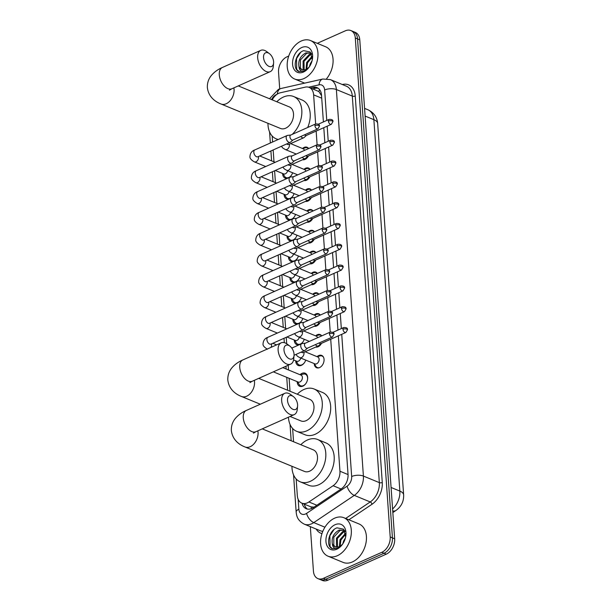 <?xml version="1.0" encoding="UTF-8"?>
<svg xmlns="http://www.w3.org/2000/svg" width="611" height="611" viewBox="0 0 611 611"><rect width="100%" height="100%" fill="white"/><g stroke="black" fill="none" stroke-linecap="round" stroke-linejoin="round"><path stroke-width="0.92" d="M317.063 356.671A6.66 4.575 112.4 0 1 318.721 355.556A6.66 4.575 112.4 0 1 321.669 355.411A6.66 4.575 112.4 0 1 323.945 361.338A6.66 4.575 112.4 0 1 319.561 367.585A6.66 4.575 112.4 0 1 316.605 367.73A6.66 4.575 112.4 0 1 314.214 363.598M315.612 335.851A6.66 4.575 112.4 0 1 317.262 334.744A6.66 4.575 112.4 0 1 320.217 334.599A6.66 4.575 112.4 0 1 321.745 335.874M321.516 343.336A6.66 4.575 112.4 0 1 318.102 346.765A6.66 4.575 112.4 0 1 315.688 347.079M314.153 315.039A6.66 4.575 112.4 0 1 315.803 313.932A6.66 4.575 112.4 0 1 318.759 313.787A6.66 4.575 112.4 0 1 320.286 315.062M320.065 322.524A6.66 4.575 112.4 0 1 316.651 325.953A6.66 4.575 112.4 0 1 314.23 326.266M312.695 294.219A6.66 4.575 112.4 0 1 314.352 293.112A6.66 4.575 112.4 0 1 317.308 292.967A6.66 4.575 112.4 0 1 318.827 294.242M318.606 301.712A6.66 4.575 112.4 0 1 315.192 305.133A6.66 4.575 112.4 0 1 312.771 305.447M311.243 273.407A6.66 4.575 112.4 0 1 312.893 272.3A6.66 4.575 112.4 0 1 315.849 272.155A6.66 4.575 112.4 0 1 317.376 273.43M317.147 280.892A6.66 4.575 112.4 0 1 313.733 284.321A6.66 4.575 112.4 0 1 311.32 284.634M309.785 252.595A6.66 4.575 112.4 0 1 311.442 251.48A6.66 4.575 112.4 0 1 314.39 251.335A6.66 4.575 112.4 0 1 315.918 252.61M315.696 260.08A6.66 4.575 112.4 0 1 312.282 263.509A6.66 4.575 112.4 0 1 309.861 263.815M308.334 231.775A6.66 4.575 112.4 0 1 309.983 230.668A6.66 4.575 112.4 0 1 312.939 230.523A6.66 4.575 112.4 0 1 314.466 231.798M314.237 239.26A6.66 4.575 112.4 0 1 310.823 242.689A6.66 4.575 112.4 0 1 308.41 243.002M306.875 210.963A6.66 4.575 112.4 0 1 308.532 209.856A6.66 4.575 112.4 0 1 311.48 209.71A6.66 4.575 112.4 0 1 313.008 210.986M312.786 218.448A6.66 4.575 112.4 0 1 309.372 221.877A6.66 4.575 112.4 0 1 306.951 222.19M305.424 190.143A6.66 4.575 112.4 0 1 307.073 189.036A6.66 4.575 112.4 0 1 310.029 188.891A6.66 4.575 112.4 0 1 311.549 190.166M311.327 197.636A6.66 4.575 112.4 0 1 307.913 201.057A6.66 4.575 112.4 0 1 305.492 201.37M303.965 169.331A6.66 4.575 112.4 0 1 305.615 168.224A6.66 4.575 112.4 0 1 308.57 168.078A6.66 4.575 112.4 0 1 310.098 169.354M309.869 176.816A6.66 4.575 112.4 0 1 306.455 180.245A6.66 4.575 112.4 0 1 304.041 180.558M302.506 148.519A6.66 4.575 112.4 0 1 304.163 147.404A6.66 4.575 112.4 0 1 307.112 147.259A6.66 4.575 112.4 0 1 308.639 148.534M308.418 156.004A6.66 4.575 112.4 0 1 305.004 159.433A6.66 4.575 112.4 0 1 302.582 159.738M300.032 374.719A7.08 4.865 112.4 0 1 301.979 373.359A7.08 4.865 112.4 0 1 305.118 373.206A7.08 4.865 112.4 0 1 307.539 379.5A7.08 4.865 112.4 0 1 302.873 386.144A7.08 4.865 112.4 0 1 299.734 386.305A7.08 4.865 112.4 0 1 297.183 381.646M305.721 360.1A7.08 4.865 112.4 0 1 301.414 365.332A7.08 4.865 112.4 0 1 298.275 365.485A7.08 4.865 112.4 0 1 295.724 360.834M304.27 339.288A7.08 4.865 112.4 0 1 300.727 344.1M302.812 318.468A7.08 4.865 112.4 0 1 299.275 323.288M301.36 297.656A7.08 4.865 112.4 0 1 297.817 302.476M299.902 276.844A7.08 4.865 112.4 0 1 296.366 281.656M298.451 256.024A7.08 4.865 112.4 0 1 294.907 260.844M296.992 235.212A7.08 4.865 112.4 0 1 293.456 240.024M295.533 214.392A7.08 4.865 112.4 0 1 291.997 219.212M294.082 193.58A7.08 4.865 112.4 0 1 290.538 198.399M292.623 172.768A7.08 4.865 112.4 0 1 289.087 177.58M290.935 135.016A2.704 1.596 66 0 0 290.653 135.092L315.643 123.949C318.507 123.85 319.774 124.606 319.446 126.233A2.704 1.153 -4 0 0 318.743 125.53A2.704 1.153 176 0 0 314.932 125.675A2.704 1.596 66 0 1 315.643 123.949L313.626 94.842A12.48 8.577 -67.6 0 0 309.166 87.404A12.48 8.577 -67.6 0 0 305.24 87.136L280.304 92.788A12.48 8.577 -67.6 0 0 278.692 93.33A12.48 8.577 -67.6 0 0 272.231 99.868M311.618 508.543A12.48 6.324 -123.9 0 1 310.961 506.855L301.796 503.128A12.48 8.577 -67.6 0 0 308.914 501.975L333.11 485.722A12.48 8.577 -67.6 0 0 339.945 471.226L330.719 339.242M321.562 95.698L318.881 91.551L309.166 87.404M310.961 506.855L314.069 507.122M330.215 332.094L329.26 318.423M328.764 311.282L327.802 297.61M302.582 301.536A2.704 1.596 66 0 0 302.3 301.613L327.29 290.469C330.154 290.37 331.422 291.134 331.093 292.753A2.704 1.153 -4 0 0 330.391 292.05A2.704 1.153 176 0 0 326.572 292.195A2.704 1.596 66 0 1 327.29 290.469L326.35 276.791M301.124 280.724A2.704 1.596 66 0 0 300.841 280.8L325.839 269.657C328.695 269.558 329.963 270.314 329.635 271.941A2.704 1.153 -4 0 0 328.932 271.238A2.704 1.153 176 0 0 325.121 271.383A2.704 1.596 66 0 1 325.839 269.657L324.892 255.978M324.395 248.837L323.44 235.166M322.936 228.018L321.982 214.346M321.485 207.205L320.523 193.534M295.304 197.46A2.704 1.596 66 0 0 295.021 197.536L320.011 186.393C322.875 186.294 324.143 187.058 323.815 188.677A2.704 1.153 -4 0 0 323.112 187.974A2.704 1.153 176 0 0 319.293 188.119A2.704 1.596 66 0 1 320.011 186.393L319.072 172.714M293.845 176.648A2.704 1.596 66 0 0 293.563 176.724L318.56 165.581C321.417 165.482 322.684 166.238 322.356 167.865A2.704 1.153 -4 0 0 321.653 167.162A2.704 1.153 176 0 0 317.842 167.307A2.704 1.596 66 0 1 318.56 165.581L317.613 151.902M292.394 155.828A2.704 1.596 66 0 0 292.111 155.912L317.101 144.769C319.965 144.662 321.233 145.426 320.897 147.045A2.704 1.153 -4 0 0 320.202 146.35A2.704 1.153 176 0 0 316.383 146.487A2.704 1.596 66 0 1 317.101 144.769L316.162 131.09M296.159 478.971L297.328 495.689A12.48 8.577 -67.6 0 0 301.796 503.128M272.178 136.009L272.598 142.004M273.155 149.955L273.988 161.839M274.606 170.775L275.439 182.658M276.065 191.587L276.898 203.471M277.524 212.399L278.349 224.283M278.975 233.219L279.807 245.103M280.434 254.031L281.266 265.915M281.885 274.851L282.717 286.735M283.344 295.663L284.176 307.547M284.795 316.475L285.627 328.359M286.254 337.295L286.704 343.749M288.209 365.225L288.537 369.991M289.125 378.331L290.026 391.246M292.631 428.471L293.555 441.745M287.537 178.267A7.08 4.865 112.4 0 1 285.177 178.152A7.08 4.865 112.4 0 1 282.626 173.493M288.995 199.087A7.08 4.865 112.4 0 1 286.635 198.965A7.08 4.865 112.4 0 1 284.084 194.306M290.454 219.899A7.08 4.865 112.4 0 1 288.087 219.784A7.08 4.865 112.4 0 1 285.536 215.125M291.905 240.719A7.08 4.865 112.4 0 1 289.545 240.597A7.08 4.865 112.4 0 1 286.994 235.938M293.364 261.531A7.08 4.865 112.4 0 1 290.996 261.409A7.08 4.865 112.4 0 1 288.445 256.757M294.815 282.343A7.08 4.865 112.4 0 1 292.455 282.229A7.08 4.865 112.4 0 1 289.904 277.57M296.274 303.163A7.08 4.865 112.4 0 1 293.906 303.041A7.08 4.865 112.4 0 1 291.363 298.382M297.725 323.975A7.08 4.865 112.4 0 1 295.365 323.861A7.08 4.865 112.4 0 1 292.814 319.202M299.184 344.795A7.08 4.865 112.4 0 1 296.824 344.673A7.08 4.865 112.4 0 1 294.273 340.014M317.262 43.328L345.307 30.825A12.48 8.577 112.4 0 1 350.844 30.55A12.48 8.577 112.4 0 1 355.304 37.989L390.192 536.954A12.48 8.577 112.4 0 1 381.776 552.329L323.433 578.334L325.671 579.259A12.48 8.577 112.4 0 1 320.133 579.534A12.48 8.577 112.4 0 0 325.671 579.259L384.006 553.253L325.671 579.259L327.908 580.175A12.48 8.577 112.4 0 1 322.371 580.45L317.896 578.609A12.48 8.577 112.4 0 1 313.435 571.17L310.319 526.644M390.192 536.954L392.43 537.871A12.48 8.577 112.4 0 1 384.006 553.253A12.48 8.577 112.4 0 0 392.43 537.871L357.542 38.905L392.43 537.871L394.668 538.795A12.48 8.577 112.4 0 1 386.244 554.169L327.908 580.175M350.844 30.55L353.082 31.467A12.48 8.577 112.4 0 1 357.542 38.905A12.48 8.577 112.4 0 0 353.082 31.467L355.319 32.391A12.48 8.577 112.4 0 1 359.78 39.83L394.668 538.795M279.708 88.862L278.547 72.205A12.48 8.577 112.4 0 1 286.971 56.831L288.728 56.044M323.433 578.334A12.48 8.577 112.4 0 1 317.896 578.609M323.395 121.94L321.516 95.087A12.48 8.577 -67.6 0 0 317.056 87.656A12.48 8.577 -67.6 0 0 313.13 87.381L310.533 87.969M302.086 503.25A12.48 8.577 -67.6 0 0 306.256 508.742A12.48 8.577 -67.6 0 0 313.382 507.581L341.205 488.899A12.48 8.577 -67.6 0 0 348.041 474.403L338.349 335.836M337.952 330.093L336.898 315.016M336.493 309.273L335.439 294.204M335.042 288.461L333.988 273.392M333.583 267.649L332.529 252.572M332.124 246.829L331.07 231.76M330.673 226.017L329.619 210.94M329.214 205.197L328.16 190.128M327.763 184.385L326.709 169.316M326.305 163.572L325.251 148.496M324.853 142.753L323.799 127.684M307.425 509.085A12.48 8.577 112.4 0 1 304.324 504.174M312.771 88.893L315.368 88.305A12.48 8.577 112.4 0 1 318.125 88.228M303.904 78.567A20.805 14.297 112.4 0 1 294.678 79.025A20.805 14.297 112.4 0 1 287.575 60.52A20.805 14.297 112.4 0 1 301.276 40.998A20.805 14.297 112.4 0 1 310.503 40.54A20.805 14.297 112.4 0 1 317.598 59.046A20.805 14.297 112.4 0 1 303.904 78.567M312.305 59.702L310.22 52.011L303.682 50.66C295.151 53.256 292.15 69.287 298.947 71.54L304.24 71.22L305.89 70.288L304.454 70.998C301.162 71.922 299.321 70.395 298.932 66.393A9.402 6.461 112.4 0 0 301.811 69.631A9.402 6.461 112.4 0 0 305.981 69.425A9.402 6.461 112.4 0 0 308.112 68.035L309.281 66.859M301.735 47.536A13.564 9.318 112.4 0 1 312.42 59.061A13.564 9.318 112.4 0 1 309.059 67.218A13.564 9.318 112.4 0 1 303.446 72.029A13.564 9.318 112.4 0 1 292.577 64.247A13.564 9.318 112.4 0 1 301.735 47.536M310.816 53.02L306.745 53.241L300.436 59.924L300.436 68.172L302.094 69.738M311.136 53.203L305.851 52.882C300.383 55.983 298.069 60.489 298.932 66.393M311.686 54.318L310.289 54.707L303.988 61.39L304.186 69.937M311.495 53.883L309.403 54.341L303.102 61.024L303.102 69.272L303.629 69.967M312.328 56.93L307.539 62.849L306.76 69.02M312.206 56.136L306.653 62.482L306.058 69.394M312.084 60.68L310.205 63.941L309.426 66.675M310.503 40.54L325.602 46.757A20.805 14.297 112.4 0 1 326.595 78.727M300.597 52.454L296.518 58.625L296.702 69.455L299.039 71.579M337.272 555.743A20.805 14.297 112.4 0 1 328.038 556.193A20.805 14.297 112.4 0 1 320.943 537.695A20.805 14.297 112.4 0 1 334.645 518.166A20.805 14.297 112.4 0 1 343.871 517.716A20.805 14.297 112.4 0 1 350.966 536.214A20.805 14.297 112.4 0 1 337.272 555.743M343.871 517.716L358.97 523.925A20.805 14.297 112.4 0 1 366.065 542.431A20.805 14.297 112.4 0 1 352.371 561.952A20.805 14.297 112.4 0 1 343.138 562.403L328.038 556.193M345.666 536.878L343.588 529.179L337.051 527.835C328.519 530.424 325.518 546.455 332.315 548.716L337.608 548.388L339.258 547.456L337.814 548.166C334.53 549.098 332.69 547.563 332.3 543.569A9.402 6.461 112.4 0 0 335.172 546.799A9.402 6.461 112.4 0 0 339.349 546.593A9.402 6.461 112.4 0 0 341.48 545.203L342.641 544.027M335.103 524.704A13.564 9.318 112.4 0 1 345.788 536.229A13.564 9.318 112.4 0 1 342.427 544.386A13.564 9.318 112.4 0 1 336.814 549.205A13.564 9.318 112.4 0 1 325.946 541.415A13.564 9.318 112.4 0 1 335.103 524.704M344.184 530.195L340.106 530.417L333.805 537.1L333.805 545.348L335.454 546.906M344.497 530.371L339.22 530.05C333.743 533.159 331.437 537.665 332.3 543.569M345.055 531.494L343.657 531.875L337.356 538.558L337.555 547.105M344.864 531.051L342.771 531.509L336.47 538.192L336.47 546.44L336.997 547.143M345.689 534.106L340.907 540.017L340.128 546.196M345.574 533.304L340.022 539.65L339.418 546.562M345.452 537.848L343.565 541.117L342.794 543.843M333.965 529.622L329.887 535.801L330.07 546.631L332.399 548.747M263.54 57.571A7.492 4.414 66 0 0 268.542 66.164A7.492 4.414 66 0 0 273.598 63.009A7.492 4.414 66 0 0 273.606 61.711A7.492 4.414 66 0 0 269.42 53.653A7.492 4.414 66 0 0 263.54 57.571M273.598 63.009L273.316 66.248A11.647 6.866 -114 0 1 270.245 71.655A11.647 6.866 -114 0 1 262.333 68.631A11.647 6.866 -114 0 1 257.674 57.793A11.647 6.866 -114 0 1 260.752 50.369A11.647 6.866 -114 0 1 266.831 51.691L269.42 53.653M229.43 90.176L231.867 88.763A11.647 6.866 66 0 1 223.954 85.746A11.647 6.866 66 0 1 219.288 74.901A11.647 6.866 66 0 1 222.373 67.477C217.959 69.379 214.331 71.991 211.49 75.313C208.55 78.85 207.175 82.936 207.366 87.579C208.565 97.516 216.08 102.113 221.037 104.007L280.48 128.463A11.647 8.004 -67.6 0 0 285.65 128.211A11.647 8.004 -67.6 0 0 293.318 117.274A11.647 8.004 -67.6 0 0 289.347 106.91L238.275 85.907M278.28 139.468A22.882 15.726 112.4 0 1 276.21 138.85A22.882 15.726 112.4 0 1 267.962 123.315M276.829 101.762A22.882 15.726 112.4 0 1 283.466 97.019A22.882 15.726 112.4 0 1 293.624 96.523A22.882 15.726 112.4 0 1 301.842 112.982A22.882 15.726 112.4 0 1 292.173 134.42M295.64 141.37A22.882 15.726 112.4 0 1 294.746 141.805A22.882 15.726 112.4 0 1 293.845 142.172M293.624 96.523L302.01 99.975A22.882 15.726 112.4 0 1 307.684 127.5M283.985 350.034A7.492 4.414 66 0 0 288.988 358.634A7.492 4.414 66 0 0 294.044 355.472A7.492 4.414 66 0 0 294.051 354.174A7.492 4.414 66 0 0 289.874 346.116A7.492 4.414 66 0 0 283.985 350.034M294.044 355.472L293.769 358.718A11.647 6.866 -114 0 1 290.691 364.118A11.647 6.866 -114 0 1 282.778 361.101A11.647 6.866 -114 0 1 278.12 350.256A11.647 6.866 -114 0 1 281.205 342.832A11.647 6.866 -114 0 1 287.277 344.161L289.874 346.116M290.08 416.465L300.933 420.926A11.647 8.004 -67.6 0 0 306.103 420.673A11.647 8.004 -67.6 0 0 313.771 409.737A11.647 8.004 -67.6 0 0 309.8 399.38L258.728 378.369M297.282 394.225A22.882 15.726 112.4 0 1 303.919 389.49A22.882 15.726 112.4 0 1 314.069 388.986A22.882 15.726 112.4 0 1 321.882 409.339A22.882 15.726 112.4 0 1 306.814 430.816A22.882 15.726 112.4 0 1 296.656 431.313A22.882 15.726 112.4 0 1 288.445 417.191M314.069 388.986L322.455 392.438A22.882 15.726 112.4 0 1 330.268 412.792A22.882 15.726 112.4 0 1 315.2 434.268A22.882 15.726 112.4 0 1 305.049 434.765L296.656 431.313M287.521 400.533A7.492 4.414 66 0 0 292.524 409.126A7.492 4.414 66 0 0 297.58 405.971A7.492 4.414 66 0 0 297.588 404.673A7.492 4.414 66 0 0 293.41 396.615A7.492 4.414 66 0 0 287.521 400.533M297.58 405.971L297.297 409.217A11.647 6.866 -114 0 1 294.227 414.617A11.647 6.866 -114 0 1 286.315 411.593A11.647 6.866 -114 0 1 281.656 400.755A11.647 6.866 -114 0 1 284.741 393.331A11.647 6.866 -114 0 1 290.813 394.653L293.41 396.615M253.42 433.138L255.849 431.725A11.647 6.866 66 0 1 247.936 428.708A11.647 6.866 66 0 1 243.27 417.863A11.647 6.866 66 0 1 246.355 410.439C241.941 412.341 238.313 414.953 235.472 418.275C232.531 421.811 231.157 425.898 231.348 430.541C232.547 440.485 240.062 445.075 245.026 446.969L304.461 471.425A11.647 8.004 -67.6 0 0 309.632 471.173A11.647 8.004 -67.6 0 0 317.3 460.236A11.647 8.004 -67.6 0 0 313.328 449.872L262.256 428.869M300.811 444.724A22.882 15.726 112.4 0 1 307.448 439.981A22.882 15.726 112.4 0 1 317.605 439.485A22.882 15.726 112.4 0 1 325.411 459.839A22.882 15.726 112.4 0 1 310.342 481.315A22.882 15.726 112.4 0 1 300.192 481.812A22.882 15.726 112.4 0 1 291.951 466.277M317.605 439.485L325.991 442.937A22.882 15.726 112.4 0 1 333.797 463.291A22.882 15.726 112.4 0 1 318.728 484.767A22.882 15.726 112.4 0 1 308.578 485.264L300.192 481.812M283.053 173.669L284.459 176.144A6.24 4.285 -67.6 0 0 286.055 177.602A6.24 4.285 -67.6 0 0 288.827 177.465A6.24 4.285 -67.6 0 0 291.447 175.197M275.278 170.469L283.649 173.914A3.742 2.574 -67.6 0 0 285.314 173.829A3.742 2.574 -67.6 0 0 287.689 170.736M290.79 135.031L287.552 135.405A3.742 2.207 66 0 0 287.162 135.512A3.742 2.207 66 0 0 286.169 137.895A3.742 2.207 66 0 0 288.919 142.317A3.742 2.207 66 0 0 290.21 142.355A3.742 2.207 66 0 0 290.553 142.134L292.99 139.972M290.653 135.092A2.704 1.596 66 0 0 289.935 136.818A2.704 1.596 66 0 0 291.928 140.003A2.704 1.596 66 0 0 292.852 140.034L317.85 128.89L319.446 126.233M284.505 194.481L285.917 196.963A6.24 4.285 -67.6 0 0 287.514 198.422A6.24 4.285 -67.6 0 0 290.278 198.285A6.24 4.285 -67.6 0 0 292.906 196.009M276.737 191.289L285.108 194.726A3.742 2.574 -67.6 0 0 286.765 194.649A3.742 2.574 -67.6 0 0 289.14 191.549M292.241 155.851L289.011 156.217A3.742 2.207 66 0 0 288.613 156.324A3.742 2.207 66 0 0 287.621 158.715A3.742 2.207 66 0 0 290.378 163.129A3.742 2.207 66 0 0 291.661 163.168A3.742 2.207 66 0 0 292.005 162.946L294.449 160.792M292.111 155.912A2.704 1.596 66 0 0 291.394 157.63A2.704 1.596 66 0 0 293.379 160.823A2.704 1.596 66 0 0 294.311 160.846L319.301 149.71L320.897 147.045M285.963 215.301L287.376 217.776A6.24 4.285 -67.6 0 0 288.965 219.234A6.24 4.285 -67.6 0 0 291.737 219.097A6.24 4.285 -67.6 0 0 294.357 216.829M278.196 212.101L286.559 215.546A3.742 2.574 -67.6 0 0 288.224 215.462A3.742 2.574 -67.6 0 0 290.599 212.361M293.7 176.663L290.462 177.037A3.742 2.207 66 0 0 290.072 177.144A3.742 2.207 66 0 0 289.079 179.527A3.742 2.207 66 0 0 291.829 183.942A3.742 2.207 66 0 0 293.12 183.98A3.742 2.207 66 0 0 293.463 183.758L295.9 181.604M293.563 176.724A2.704 1.596 66 0 0 292.845 178.443A2.704 1.596 66 0 0 294.838 181.635A2.704 1.596 66 0 0 295.77 181.666L320.76 170.522L322.356 167.865M287.422 236.113L288.827 238.588A6.24 4.285 -67.6 0 0 290.424 240.047A6.24 4.285 -67.6 0 0 293.188 239.909A6.24 4.285 -67.6 0 0 295.816 237.641M279.647 232.921L288.018 236.358A3.742 2.574 -67.6 0 0 289.675 236.281A3.742 2.574 -67.6 0 0 292.05 233.181M295.151 197.475L291.921 197.849A3.742 2.207 66 0 0 291.523 197.956A3.742 2.207 66 0 0 290.538 200.339A3.742 2.207 66 0 0 293.288 204.761A3.742 2.207 66 0 0 294.578 204.8A3.742 2.207 66 0 0 294.914 204.578L297.358 202.417M295.021 197.536A2.704 1.596 66 0 0 294.303 199.262A2.704 1.596 66 0 0 296.289 202.455A2.704 1.596 66 0 0 297.221 202.478L322.218 191.335L323.815 188.677M288.873 256.925L290.286 259.408A6.24 4.285 -67.6 0 0 291.875 260.866A6.24 4.285 -67.6 0 0 294.647 260.729A6.24 4.285 -67.6 0 0 297.267 258.453M281.106 253.733L289.469 257.178A3.742 2.574 -67.6 0 0 291.134 257.094A3.742 2.574 -67.6 0 0 293.509 253.993M296.61 218.295L293.372 218.669A3.742 2.207 66 0 0 292.982 218.776A3.742 2.207 66 0 0 291.989 221.159A3.742 2.207 66 0 0 294.746 225.574A3.742 2.207 66 0 0 296.03 225.612A3.742 2.207 66 0 0 296.373 225.39L298.81 223.236M296.763 218.28A2.704 1.596 66 0 0 296.472 218.356A2.704 1.596 66 0 0 295.762 220.075A2.704 1.596 66 0 0 297.748 223.267A2.704 1.596 66 0 0 298.68 223.298L323.67 212.154L325.266 209.497A2.704 1.153 -4 0 0 324.563 208.794A2.704 1.153 176 0 0 320.752 208.931A2.704 1.596 66 0 0 321.837 211.452A2.704 1.596 66 0 0 323.67 212.154M290.332 277.745L291.737 280.22A6.24 4.285 -67.6 0 0 293.333 281.679A6.24 4.285 -67.6 0 0 296.098 281.541A6.24 4.285 -67.6 0 0 298.726 279.273M282.557 274.545L290.928 277.99A3.742 2.574 -67.6 0 0 292.585 277.906A3.742 2.574 -67.6 0 0 294.968 274.813M298.061 239.107L294.83 239.481A3.742 2.207 66 0 0 294.433 239.588A3.742 2.207 66 0 0 293.448 241.971A3.742 2.207 66 0 0 296.198 246.393A3.742 2.207 66 0 0 297.488 246.432A3.742 2.207 66 0 0 297.832 246.21L300.268 244.049M298.214 239.092A2.704 1.596 66 0 0 297.931 239.168A2.704 1.596 66 0 0 297.213 240.894A2.704 1.596 66 0 0 299.207 244.079A2.704 1.596 66 0 0 300.131 244.11L325.128 232.967L326.725 230.309A2.704 1.153 -4 0 0 326.022 229.606A2.704 1.153 176 0 0 322.211 229.751A2.704 1.596 66 0 0 323.288 232.264A2.704 1.596 66 0 0 325.128 232.967M291.783 298.558L293.196 301.04A6.24 4.285 -67.6 0 0 294.785 302.491A6.24 4.285 -67.6 0 0 297.557 302.361A6.24 4.285 -67.6 0 0 300.184 300.085M284.016 295.365L292.386 298.802A3.742 2.574 -67.6 0 0 294.044 298.726A3.742 2.574 -67.6 0 0 296.419 295.625M299.52 259.927L296.289 260.294A3.742 2.207 66 0 0 295.892 260.401A3.742 2.207 66 0 0 294.899 262.791A3.742 2.207 66 0 0 297.656 267.206A3.742 2.207 66 0 0 298.939 267.244A3.742 2.207 66 0 0 299.283 267.022L301.719 264.869M299.673 259.904A2.704 1.596 66 0 0 299.39 259.981A2.704 1.596 66 0 0 298.672 261.707A2.704 1.596 66 0 0 300.658 264.899A2.704 1.596 66 0 0 301.59 264.922L326.58 253.779L328.176 251.121A2.704 1.153 -4 0 0 327.473 250.426A2.704 1.153 176 0 0 323.662 250.563A2.704 1.596 66 0 0 324.747 253.084A2.704 1.596 66 0 0 326.58 253.779M293.242 319.377L294.647 321.852A6.24 4.285 -67.6 0 0 296.243 323.311A6.24 4.285 -67.6 0 0 299.016 323.173A6.24 4.285 -67.6 0 0 301.635 320.897M285.467 316.177L293.838 319.622A3.742 2.574 -67.6 0 0 295.503 319.538A3.742 2.574 -67.6 0 0 297.878 316.437M300.979 280.739L297.74 281.113A3.742 2.207 66 0 0 297.351 281.22A3.742 2.207 66 0 0 296.358 283.603A3.742 2.207 66 0 0 299.107 288.018A3.742 2.207 66 0 0 300.398 288.056A3.742 2.207 66 0 0 300.742 287.834L303.178 285.681M300.841 280.8A2.704 1.596 66 0 0 300.123 282.519A2.704 1.596 66 0 0 302.117 285.711A2.704 1.596 66 0 0 303.041 285.742L328.038 274.599L329.635 271.941M294.693 340.19L296.106 342.664A6.24 4.285 -67.6 0 0 297.702 344.123A6.24 4.285 -67.6 0 0 300.467 343.985A6.24 4.285 -67.6 0 0 303.094 341.717M286.926 336.997L295.296 340.434A3.742 2.574 -67.6 0 0 296.954 340.358A3.742 2.574 -67.6 0 0 299.329 337.257M302.43 301.551L299.199 301.926A3.742 2.207 66 0 0 298.802 302.033A3.742 2.207 66 0 0 297.809 304.415A3.742 2.207 66 0 0 300.566 308.838A3.742 2.207 66 0 0 301.857 308.876A3.742 2.207 66 0 0 302.193 308.654L304.637 306.493M302.3 301.613A2.704 1.596 66 0 0 301.582 303.339A2.704 1.596 66 0 0 303.568 306.523A2.704 1.596 66 0 0 304.499 306.554L329.489 295.411L331.093 292.753M296.152 361.002L297.565 363.484A6.24 4.285 -67.6 0 0 299.153 364.943A6.24 4.285 -67.6 0 0 301.926 364.805A6.24 4.285 -67.6 0 0 304.545 362.529M293.593 359.955L296.747 361.254A3.742 2.574 -67.6 0 0 298.412 361.17A3.742 2.574 -67.6 0 0 300.788 358.069M303.888 322.371L300.65 322.745A3.742 2.207 66 0 0 300.261 322.852A3.742 2.207 66 0 0 299.268 325.235A3.742 2.207 66 0 0 302.017 329.65A3.742 2.207 66 0 0 303.308 329.688A3.742 2.207 66 0 0 303.652 329.466L306.088 327.313M304.034 322.356A2.704 1.596 66 0 0 303.751 322.432A2.704 1.596 66 0 0 303.041 324.151A2.704 1.596 66 0 0 305.026 327.343A2.704 1.596 66 0 0 305.958 327.374L330.948 316.231L332.544 313.573A2.704 1.153 -4 0 0 331.842 312.87A2.704 1.153 176 0 0 328.031 313.008A2.704 1.596 66 0 0 329.115 315.528A2.704 1.596 66 0 0 330.948 316.231M297.61 381.822L299.016 384.296A6.24 4.285 -67.6 0 0 300.612 385.755A6.24 4.285 -67.6 0 0 303.377 385.617A6.24 4.285 -67.6 0 0 306.004 383.349M273.361 371.847L298.206 382.066A3.742 2.574 -67.6 0 0 299.864 381.982A3.742 2.574 -67.6 0 0 302.33 378.469A3.742 2.574 -67.6 0 0 301.055 375.139L282.809 367.631M305.34 343.183L302.109 343.558A3.742 2.207 66 0 0 301.712 343.665A3.742 2.207 66 0 0 300.727 346.047A3.742 2.207 66 0 0 303.476 350.462A3.742 2.207 66 0 0 304.767 350.508A3.742 2.207 66 0 0 305.103 350.286L307.547 348.125M305.492 343.168A2.704 1.596 66 0 0 305.21 343.245A2.704 1.596 66 0 0 304.492 344.971A2.704 1.596 66 0 0 306.478 348.155A2.704 1.596 66 0 0 307.409 348.186L332.407 337.043L334.003 334.385A2.704 1.153 -4 0 0 333.3 333.682A2.704 1.153 176 0 0 329.482 333.827A2.704 1.596 66 0 0 330.566 336.34A2.704 1.596 66 0 0 332.407 337.043M307.493 379.714A6.24 4.285 -67.6 0 0 305.363 374.215A6.24 4.285 -67.6 0 0 303.201 374.123L300.459 374.894M303.071 159.524A6.24 4.285 -67.6 0 0 304.645 159.57M300.849 136.467A3.742 2.207 66 0 0 302.399 137.75A3.742 2.207 66 0 0 303.682 137.788A3.742 2.207 66 0 0 304.026 137.567L306.462 135.405M304.545 134.825A2.704 1.596 66 0 0 305.401 135.443A2.704 1.596 66 0 0 306.332 135.466L331.322 124.323L332.919 121.665A2.704 1.153 -4 0 0 332.216 120.963A2.704 1.153 176 0 0 328.405 121.108A2.704 1.596 66 0 0 329.489 123.628A2.704 1.596 66 0 0 331.322 124.323M308.547 148.58A6.24 4.285 -67.6 0 0 307.516 147.877A6.24 4.285 -67.6 0 0 305.355 147.793L302.613 148.557M304.454 150.405A3.742 2.574 -67.6 0 0 303.209 148.801L290.607 143.616M305.133 180.612L304.499 180.352A6.24 4.285 -67.6 0 0 306.096 180.39M302.308 157.287A3.742 2.207 66 0 0 303.85 158.562A3.742 2.207 66 0 0 305.141 158.6A3.742 2.207 66 0 0 305.485 158.379L307.921 156.225M306.004 155.637A2.704 1.596 66 0 0 306.859 156.256A2.704 1.596 66 0 0 307.784 156.286L332.781 145.143L334.377 142.485A2.704 1.153 -4 0 0 333.675 141.783A2.704 1.153 176 0 0 329.864 141.92A2.704 1.596 66 0 0 330.941 144.44A2.704 1.596 66 0 0 332.781 145.143M310.006 169.392A6.24 4.285 -67.6 0 0 308.975 168.689A6.24 4.285 -67.6 0 0 306.814 168.605L304.072 169.377M305.905 171.217A3.742 2.574 -67.6 0 0 304.668 169.621L292.058 164.435M305.981 201.156A6.24 4.285 -67.6 0 0 307.554 201.202M303.766 178.099A3.742 2.207 66 0 0 305.309 179.382A3.742 2.207 66 0 0 306.592 179.42A3.742 2.207 66 0 0 306.936 179.199L309.38 177.037M307.455 176.449A2.704 1.596 66 0 0 308.311 177.068A2.704 1.596 66 0 0 309.242 177.098L334.232 165.955L335.829 163.297A2.704 1.153 -4 0 0 335.134 162.595A2.704 1.153 176 0 0 331.315 162.74A2.704 1.596 66 0 0 332.399 165.253A2.704 1.596 66 0 0 334.232 165.955M311.457 190.212A6.24 4.285 -67.6 0 0 310.426 189.509A6.24 4.285 -67.6 0 0 308.272 189.418L305.523 190.189M307.364 192.037A3.742 2.574 -67.6 0 0 306.119 190.433L293.517 185.248M307.432 221.969A6.24 4.285 -67.6 0 0 309.006 222.022M305.217 198.911A3.742 2.207 66 0 0 306.76 200.194A3.742 2.207 66 0 0 308.051 200.232A3.742 2.207 66 0 0 308.395 200.011L310.831 197.857M308.914 197.269A2.704 1.596 66 0 0 309.769 197.888A2.704 1.596 66 0 0 310.701 197.911L335.691 186.775L337.287 184.11A2.704 1.153 -4 0 0 336.585 183.415A2.704 1.153 176 0 0 332.774 183.552A2.704 1.596 66 0 0 333.85 186.072A2.704 1.596 66 0 0 335.691 186.775M312.916 211.024A6.24 4.285 -67.6 0 0 311.885 210.321A6.24 4.285 -67.6 0 0 309.724 210.237L306.982 211.001M308.815 212.849A3.742 2.574 -67.6 0 0 307.577 211.253L294.968 206.067M308.891 242.788A6.24 4.285 -67.6 0 0 310.464 242.834M306.676 219.731A3.742 2.207 66 0 0 308.219 221.006A3.742 2.207 66 0 0 309.51 221.052A3.742 2.207 66 0 0 309.846 220.831L312.29 218.669M310.365 218.081A2.704 1.596 66 0 0 311.22 218.7A2.704 1.596 66 0 0 312.152 218.73L337.15 207.587L338.746 204.929A2.704 1.153 -4 0 0 338.043 204.227A2.704 1.153 176 0 0 334.225 204.372A2.704 1.596 66 0 0 335.309 206.885A2.704 1.596 66 0 0 337.15 207.587M314.367 231.844A6.24 4.285 -67.6 0 0 313.336 231.134A6.24 4.285 -67.6 0 0 311.182 231.05L308.433 231.821M310.273 233.669A3.742 2.574 -67.6 0 0 309.036 232.065L296.427 226.88M310.35 263.601A6.24 4.285 -67.6 0 0 311.923 263.647M308.127 240.543A3.742 2.207 66 0 0 309.67 241.826A3.742 2.207 66 0 0 310.961 241.864A3.742 2.207 66 0 0 311.305 241.643L313.741 239.481M311.824 238.901A2.704 1.596 66 0 0 312.679 239.52A2.704 1.596 66 0 0 313.611 239.543L338.601 228.399L340.197 225.742A2.704 1.153 -4 0 0 339.495 225.039A2.704 1.153 176 0 0 335.683 225.184A2.704 1.596 66 0 0 336.768 227.704A2.704 1.596 66 0 0 338.601 228.399M315.826 252.656A6.24 4.285 -67.6 0 0 314.795 251.953A6.24 4.285 -67.6 0 0 312.633 251.869L309.892 252.633M311.732 254.482A3.742 2.574 -67.6 0 0 310.487 252.878L297.885 247.692M311.801 284.421A6.24 4.285 -67.6 0 0 313.374 284.466M309.586 261.363A3.742 2.207 66 0 0 311.129 262.638A3.742 2.207 66 0 0 312.42 262.677A3.742 2.207 66 0 0 312.763 262.455L315.2 260.301M313.275 259.713A2.704 1.596 66 0 0 314.13 260.332A2.704 1.596 66 0 0 315.062 260.362L340.06 249.219L341.656 246.561A2.704 1.153 -4 0 0 340.953 245.859A2.704 1.153 176 0 0 337.142 245.996A2.704 1.596 66 0 0 338.219 248.517A2.704 1.596 66 0 0 340.06 249.219M317.277 273.468A6.24 4.285 -67.6 0 0 316.246 272.766A6.24 4.285 -67.6 0 0 314.092 272.682L311.343 273.453M313.183 275.294A3.742 2.574 -67.6 0 0 311.946 273.697L299.337 268.512M313.871 305.5L313.237 305.24A6.24 4.285 -67.6 0 0 314.833 305.279M311.037 282.175A3.742 2.207 66 0 0 312.588 283.458A3.742 2.207 66 0 0 313.871 283.496A3.742 2.207 66 0 0 314.214 283.275L316.651 281.113M314.734 280.525A2.704 1.596 66 0 0 315.589 281.144A2.704 1.596 66 0 0 316.521 281.175L341.511 270.031L343.107 267.374A2.704 1.153 -4 0 0 342.404 266.671A2.704 1.153 176 0 0 338.593 266.816A2.704 1.596 66 0 0 339.678 269.329A2.704 1.596 66 0 0 341.511 270.031M318.736 294.288A6.24 4.285 -67.6 0 0 317.705 293.586A6.24 4.285 -67.6 0 0 315.551 293.494L312.801 294.265M314.642 296.114A3.742 2.574 -67.6 0 0 313.397 294.51L300.795 289.324M315.322 326.32L314.688 326.06A6.24 4.285 -67.6 0 0 316.284 326.098M312.496 302.987A3.742 2.207 66 0 0 314.039 304.27A3.742 2.207 66 0 0 315.329 304.309A3.742 2.207 66 0 0 315.673 304.087L318.11 301.933M316.192 301.345A2.704 1.596 66 0 0 317.048 301.964A2.704 1.596 66 0 0 317.972 301.987L342.97 290.851L344.566 288.186A2.704 1.153 -4 0 0 343.863 287.491A2.704 1.153 176 0 0 340.052 287.628A2.704 1.596 66 0 0 341.129 290.149A2.704 1.596 66 0 0 342.97 290.851M320.195 315.1A6.24 4.285 -67.6 0 0 319.163 314.398A6.24 4.285 -67.6 0 0 317.002 314.314L314.26 315.077M316.093 316.926A3.742 2.574 -67.6 0 0 314.856 315.329L302.246 310.144M316.781 347.132L316.147 346.872A6.24 4.285 -67.6 0 0 317.743 346.911M313.955 323.807A3.742 2.207 66 0 0 315.497 325.083A3.742 2.207 66 0 0 316.781 325.121A3.742 2.207 66 0 0 317.124 324.907L319.568 322.745M317.644 322.157A2.704 1.596 66 0 0 318.499 322.776A2.704 1.596 66 0 0 319.431 322.807L344.421 311.663L346.025 309.006A2.704 1.153 -4 0 0 345.322 308.303A2.704 1.153 176 0 0 341.503 308.448A2.704 1.596 66 0 0 342.588 310.961A2.704 1.596 66 0 0 344.421 311.663M321.646 335.92A6.24 4.285 -67.6 0 0 320.615 335.21A6.24 4.285 -67.6 0 0 318.461 335.126L315.711 335.897M317.552 337.746A3.742 2.574 -67.6 0 0 316.315 336.142L303.705 330.956M314.321 363.637L315.727 366.119A6.24 4.285 -67.6 0 0 317.323 367.57A6.24 4.285 -67.6 0 0 319.202 367.723M303.904 352.333A3.742 2.574 -67.6 0 1 303.988 352.768A3.742 2.574 -67.6 0 1 301.483 357.588A3.742 2.574 -67.6 0 1 299.818 357.672L314.917 363.881A3.742 2.574 -67.6 0 0 316.582 363.805A3.742 2.574 -67.6 0 0 319.041 360.284A3.742 2.574 -67.6 0 0 317.766 356.954L305.156 351.768M315.406 344.619A3.742 2.207 66 0 0 316.949 345.902A3.742 2.207 66 0 0 318.239 345.941A3.742 2.207 66 0 0 318.583 345.719L321.019 343.558M319.102 342.977A2.704 1.596 66 0 0 319.958 343.596A2.704 1.596 66 0 0 320.89 343.619L345.879 332.476L347.476 329.818A2.704 1.153 -4 0 0 346.773 329.115A2.704 1.153 176 0 0 342.962 329.26A2.704 1.596 66 0 0 344.046 331.781A2.704 1.596 66 0 0 345.879 332.476M323.509 357.236A6.24 4.285 -67.6 0 0 322.073 356.03A6.24 4.285 -67.6 0 0 319.912 355.946L317.17 356.709M318.881 91.551A12.48 8.164 -102.8 0 1 319.561 89.565M321.73 98.18L313.626 94.842M348.049 474.564L339.945 471.226M341.06 488.991L333.11 485.722M316.865 505.244L308.914 501.975M403.634 494.857A14.565 6.186 176 0 0 399.854 491.084L373.879 119.68A14.565 6.186 -4 0 1 377.659 123.46L403.634 494.857C403.886 501.333 401.374 506.511 396.088 510.376A14.565 7.378 -123.9 0 1 392.728 510.979M392.583 508.963A16.642 11.433 -67.6 0 0 399.854 491.084L391.078 487.479M365.111 116.075L373.879 119.68A16.642 11.433 -67.6 0 0 367.929 109.766L364.568 108.384M359.78 39.83L355.304 37.989M386.244 554.169L381.776 552.329M276.768 94.445A8.325 5.72 -67.6 0 0 276.21 94.667A8.325 5.72 -67.6 0 0 271.612 99.616M298.176 499.355L298.863 509.2A8.325 5.72 -67.6 0 0 305.531 513.973A8.325 5.72 -67.6 0 0 306.592 513.385L347.117 486.165A8.325 5.72 -67.6 0 0 351.669 476.504L341.732 334.332M326.77 120.436L324.64 89.977A8.325 3.536 -4 0 1 336.371 89.542L352.31 96.095A16.642 11.433 -67.6 0 0 346.361 86.182L330.421 79.621A16.642 11.433 112.4 0 1 336.371 89.542L363.4 476.068A16.642 11.433 112.4 0 1 354.288 495.391L313.764 522.611A16.642 11.433 112.4 0 1 311.648 523.787A16.642 11.433 112.4 0 1 304.27 524.154L320.202 530.707A16.642 11.433 -67.6 0 0 322.829 531.295M324.93 527.201L313.764 522.611A8.325 4.216 -123.9 0 1 306.592 513.385M342.297 84.509L342.664 84.425A18.727 12.862 112.4 0 1 355.243 95.988L382.272 482.514A18.727 12.862 112.4 0 1 372.023 504.251L348.896 519.785M321.966 533.594A18.727 12.862 112.4 0 1 316.154 529.042M347.117 486.165A8.325 4.216 -123.9 0 0 354.288 495.391L370.228 501.944A16.642 11.433 -67.6 0 0 379.339 482.621L352.31 96.095A2.077 0.886 176 0 0 355.243 95.988M345.658 518.449L370.228 501.944A2.077 1.054 56.1 0 1 372.023 504.251M351.669 476.504A8.325 3.536 -4 0 1 363.4 476.068L379.339 482.621A2.077 0.886 176 0 0 382.272 482.514M324.64 89.977A8.325 5.72 -67.6 0 0 319.049 84.837L308.601 87.205M341.328 328.588L340.274 313.512M339.869 307.768L338.815 292.7M338.418 286.956L337.364 271.88M336.959 266.136L335.905 251.068M335.508 245.324L334.454 230.255M334.049 224.512L332.995 209.436M332.59 203.692L331.536 188.623M331.139 182.88L330.085 167.811M329.68 162.068L328.626 146.991M328.229 141.248L327.175 126.179M319.049 84.837A8.325 5.446 -102.8 0 1 322.799 79.025L281.037 88.488A8.325 5.446 -102.8 0 0 277.302 94.086M293.555 474.869L296.159 512.079A8.325 3.536 -4 0 1 298.863 509.2M315.368 88.305L313.13 87.381M221.037 104.007A11.647 8.004 -67.6 0 0 226.207 103.755A11.647 8.004 -67.6 0 0 234.066 89.405A11.647 8.004 -67.6 0 0 233.86 87.869M260.317 404.222L241.49 396.478C236.533 394.576 229.01 389.986 227.819 380.042C227.628 375.398 229.003 371.312 231.943 367.776C234.784 364.454 238.412 361.842 242.827 359.948A11.647 6.866 66 0 0 239.741 367.364A11.647 6.866 66 0 0 244.4 378.209A11.647 6.866 66 0 0 252.312 381.226L290.691 364.118M241.49 396.478A11.647 8.004 -67.6 0 0 246.661 396.218A11.647 8.004 -67.6 0 0 254.52 381.867A11.647 8.004 -67.6 0 0 254.313 380.332M245.026 446.969A11.647 8.004 -67.6 0 0 250.189 446.717A11.647 8.004 -67.6 0 0 258.048 432.367A11.647 8.004 -67.6 0 0 257.842 430.831M265.716 166.536L254.352 161.862A3.742 2.574 -67.6 0 0 256.009 161.778A3.742 2.574 -67.6 0 0 258.514 156.958A3.742 2.574 -67.6 0 0 258.438 156.515M254.352 161.862C251.32 160.067 249.838 158.402 249.914 156.867C250.09 153.323 251.717 151.009 254.795 149.939A3.742 2.207 66 0 0 253.809 152.322A3.742 2.207 66 0 0 253.825 152.536A3.742 2.207 66 0 0 257.85 156.783L257.216 156.897M314.932 125.675A2.704 1.596 66 0 0 316.009 128.188A2.704 1.596 66 0 0 317.85 128.89M267.167 187.348L255.803 182.674A3.742 2.574 -67.6 0 0 257.468 182.597A3.742 2.574 -67.6 0 0 259.973 177.77A3.742 2.574 -67.6 0 0 259.889 177.335M255.803 182.674C252.771 180.887 251.297 179.222 251.373 177.679C251.541 174.135 253.168 171.828 256.253 170.752A3.742 2.207 66 0 0 255.261 173.142A3.742 2.207 66 0 0 255.283 173.356A3.742 2.207 66 0 0 259.301 177.595L258.674 177.709M316.383 146.487A2.704 1.596 66 0 0 317.468 149.008A2.704 1.596 66 0 0 319.301 149.71M268.626 208.168L257.262 203.494A3.742 2.574 -67.6 0 0 258.919 203.41A3.742 2.574 -67.6 0 0 261.424 198.583A3.742 2.574 -67.6 0 0 261.348 198.147M257.262 203.494C254.229 201.699 252.748 200.034 252.824 198.491C253 194.947 254.627 192.641 257.712 191.571A3.742 2.207 66 0 0 256.719 193.954A3.742 2.207 66 0 0 256.735 194.168A3.742 2.207 66 0 0 260.76 198.407L260.126 198.522M317.842 167.307A2.704 1.596 66 0 0 318.927 169.82A2.704 1.596 66 0 0 320.76 170.522M270.077 228.98L258.713 224.306A3.742 2.574 -67.6 0 0 260.378 224.222A3.742 2.574 -67.6 0 0 262.883 219.402A3.742 2.574 -67.6 0 0 262.799 218.967M258.713 224.306C255.681 222.519 254.207 220.846 254.283 219.311C254.451 215.767 256.078 213.453 259.163 212.384A3.742 2.207 66 0 0 258.17 214.767A3.742 2.207 66 0 0 258.193 214.988A3.742 2.207 66 0 0 262.211 219.227L261.584 219.341M319.293 188.119A2.704 1.596 66 0 0 320.378 190.64A2.704 1.596 66 0 0 322.218 191.335M325.266 209.497C325.594 207.87 324.334 207.106 321.47 207.213A2.704 1.596 66 0 0 320.752 208.931M271.536 249.8L260.171 245.118A3.742 2.574 -67.6 0 0 261.829 245.042A3.742 2.574 -67.6 0 0 264.342 240.215A3.742 2.574 -67.6 0 0 264.257 239.779M260.171 245.118C257.139 243.331 255.658 241.666 255.734 240.123C255.91 236.579 257.536 234.273 260.622 233.203A3.742 2.207 66 0 0 259.629 235.586A3.742 2.207 66 0 0 259.644 235.8A3.742 2.207 66 0 0 263.669 240.039L263.036 240.154M326.725 230.309C327.053 228.682 325.785 227.926 322.921 228.025A2.704 1.596 66 0 0 322.211 229.751M272.995 270.612L261.623 265.938A3.742 2.574 -67.6 0 0 263.288 265.854A3.742 2.574 -67.6 0 0 265.793 261.034A3.742 2.574 -67.6 0 0 265.709 260.591M261.623 265.938C258.598 264.143 257.116 262.478 257.193 260.943C257.368 257.391 258.995 255.085 262.073 254.016A3.742 2.207 66 0 0 261.08 256.399A3.742 2.207 66 0 0 261.103 256.612A3.742 2.207 66 0 0 265.128 260.859L264.494 260.973M328.176 251.121C328.512 249.502 327.244 248.738 324.38 248.845A2.704 1.596 66 0 0 323.662 250.563M274.446 291.424L263.081 286.75A3.742 2.574 -67.6 0 0 264.746 286.674A3.742 2.574 -67.6 0 0 267.251 281.847A3.742 2.574 -67.6 0 0 267.167 281.411M263.081 286.75C260.049 284.963 258.575 283.298 258.652 281.755C258.82 278.211 260.446 275.905 263.532 274.828A3.742 2.207 66 0 0 262.539 277.218A3.742 2.207 66 0 0 262.562 277.432A3.742 2.207 66 0 0 266.579 281.671L265.945 281.786M275.905 312.244L264.54 307.57A3.742 2.574 -67.6 0 0 266.197 307.486A3.742 2.574 -67.6 0 0 268.703 302.659A3.742 2.574 -67.6 0 0 268.626 302.224M264.54 307.57C261.508 305.775 260.026 304.11 260.103 302.567C260.278 299.023 261.905 296.717 264.983 295.648A3.742 2.207 66 0 0 263.998 298.031A3.742 2.207 66 0 0 264.013 298.244A3.742 2.207 66 0 0 268.038 302.483L267.404 302.598M325.121 271.383A2.704 1.596 66 0 0 326.198 273.896A2.704 1.596 66 0 0 328.038 274.599M277.356 333.056L265.991 328.382A3.742 2.574 -67.6 0 0 267.656 328.298A3.742 2.574 -67.6 0 0 270.161 323.479A3.742 2.574 -67.6 0 0 270.077 323.043M265.991 328.382C262.959 326.595 261.485 324.922 261.561 323.387C261.729 319.843 263.356 317.529 266.442 316.46A3.742 2.207 66 0 0 265.449 318.843A3.742 2.207 66 0 0 265.472 319.064A3.742 2.207 66 0 0 269.489 323.303L268.863 323.418M326.572 292.195A2.704 1.596 66 0 0 327.656 294.716A2.704 1.596 66 0 0 329.489 295.411M332.544 313.573C332.873 311.946 331.613 311.182 328.749 311.289A2.704 1.596 66 0 0 328.031 313.008M267.45 349.194C264.418 347.407 262.936 345.742 263.013 344.199C263.188 340.655 264.815 338.349 267.901 337.28A3.742 2.207 66 0 0 266.908 339.663A3.742 2.207 66 0 0 266.923 339.876A3.742 2.207 66 0 0 270.948 344.115L270.314 344.23M270.894 347.43A3.742 2.574 -67.6 0 0 271.612 344.291A3.742 2.574 -67.6 0 0 271.536 343.856M334.003 334.385C334.332 332.758 333.064 332.002 330.2 332.101A2.704 1.596 66 0 0 329.482 333.827M332.919 121.665C333.255 120.046 331.987 119.282 329.123 119.389A2.704 1.596 66 0 0 328.405 121.108M296.274 154.048L285.261 149.519A3.742 2.574 -67.6 0 0 286.926 149.443A3.742 2.574 -67.6 0 0 289.431 144.616A3.742 2.574 -67.6 0 0 289.347 144.181M286.689 143.921A3.742 2.207 66 0 0 288.759 144.44L303.682 137.788M334.377 142.485C334.706 140.858 333.438 140.102 330.574 140.202A2.704 1.596 66 0 0 329.864 141.92M297.733 174.868L286.719 170.339A3.742 2.574 -67.6 0 0 288.377 170.255A3.742 2.574 -67.6 0 0 290.889 165.428A3.742 2.574 -67.6 0 0 290.805 164.993M288.148 164.733A3.742 2.207 66 0 0 290.217 165.253L305.141 158.6M335.829 163.297C336.165 161.678 334.897 160.914 332.033 161.014A2.704 1.596 66 0 0 331.315 162.74M299.184 195.68L288.178 191.151A3.742 2.574 -67.6 0 0 289.835 191.067A3.742 2.574 -67.6 0 0 292.341 186.248A3.742 2.574 -67.6 0 0 292.264 185.805M289.599 185.553A3.742 2.207 66 0 0 291.676 186.072L306.592 179.42M337.287 184.11C337.616 182.49 336.348 181.727 333.491 181.834A2.704 1.596 66 0 0 332.774 183.552M300.643 216.493L289.629 211.964A3.742 2.574 -67.6 0 0 291.294 211.887A3.742 2.574 -67.6 0 0 293.799 207.06A3.742 2.574 -67.6 0 0 293.715 206.625M291.057 206.365A3.742 2.207 66 0 0 293.127 206.885L308.051 200.232M338.746 204.929C339.074 203.303 337.807 202.547 334.943 202.646A2.704 1.596 66 0 0 334.225 204.372M302.101 237.312L291.088 232.783A3.742 2.574 -67.6 0 0 292.745 232.699A3.742 2.574 -67.6 0 0 295.25 227.88A3.742 2.574 -67.6 0 0 295.174 227.437M292.516 227.185A3.742 2.207 66 0 0 294.586 227.704L309.51 221.052M340.197 225.742C340.526 224.122 339.265 223.359 336.401 223.466A2.704 1.596 66 0 0 335.683 225.184M303.552 258.125L292.539 253.596A3.742 2.574 -67.6 0 0 294.204 253.512A3.742 2.574 -67.6 0 0 296.709 248.692A3.742 2.574 -67.6 0 0 296.625 248.257M293.967 247.997A3.742 2.207 66 0 0 296.037 248.517L310.961 241.864M341.656 246.561C341.984 244.935 340.717 244.179 337.852 244.278A2.704 1.596 66 0 0 337.142 245.996M305.011 278.944L293.998 274.415A3.742 2.574 -67.6 0 0 295.655 274.331A3.742 2.574 -67.6 0 0 298.168 269.504A3.742 2.574 -67.6 0 0 298.084 269.069M295.426 268.809A3.742 2.207 66 0 0 297.496 269.329L312.42 262.677M343.107 267.374C343.443 265.754 342.175 264.991 339.311 265.09A2.704 1.596 66 0 0 338.593 266.816M306.462 299.757L295.449 295.228A3.742 2.574 -67.6 0 0 297.114 295.144A3.742 2.574 -67.6 0 0 299.619 290.324A3.742 2.574 -67.6 0 0 299.535 289.881M296.877 289.629A3.742 2.207 66 0 0 298.955 290.149L313.871 283.496M344.566 288.186C344.894 286.567 343.626 285.803 340.762 285.91A2.704 1.596 66 0 0 340.052 287.628M307.921 320.569L296.908 316.04A3.742 2.574 -67.6 0 0 298.573 315.963A3.742 2.574 -67.6 0 0 301.078 311.136A3.742 2.574 -67.6 0 0 300.994 310.701M298.336 310.441A3.742 2.207 66 0 0 300.406 310.961L315.329 304.309M346.025 309.006C346.353 307.379 345.085 306.623 342.221 306.722A2.704 1.596 66 0 0 341.503 308.448M309.372 341.389L298.367 336.86A3.742 2.574 -67.6 0 0 300.024 336.776A3.742 2.574 -67.6 0 0 302.529 331.956A3.742 2.574 -67.6 0 0 302.453 331.513M299.787 331.261A3.742 2.207 66 0 0 301.865 331.781L316.781 325.121M347.476 329.818C347.804 328.199 346.536 327.435 343.68 327.534A2.704 1.596 66 0 0 342.962 329.26M301.246 352.073A3.742 2.207 66 0 0 303.316 352.593L318.239 345.941M377.659 123.46C377.071 117.129 373.825 112.561 367.929 109.766M396.088 510.376L392.835 512.56M281.037 88.488L278.417 89.366L269.512 98.753M330.421 79.621L322.799 79.025M296.159 512.079C296.595 515.783 297.213 520.389 304.27 524.154M269.573 131.907L270.352 143.005M270.902 150.955L271.597 160.861M272.361 171.775L273.056 181.673M273.812 192.587L274.507 202.485M275.271 213.407L275.966 223.305M276.73 234.219L277.417 244.117M278.181 255.031L278.876 264.937M279.639 275.851L280.327 285.749M281.091 296.663L281.786 306.562M282.549 317.483L283.244 327.381M284.008 338.295L284.306 342.649M285.956 366.226L286.154 369.006M286.735 377.346L287.636 390.261M290.026 424.37L291.172 440.76M294.678 79.025L304.668 83.134M231.867 88.763L270.245 71.655M276.21 138.85L278.005 139.591M222.373 67.477L260.752 50.369M242.827 359.948L281.205 342.832M249.884 382.639L252.312 381.226M255.849 431.725L294.227 414.617M246.355 410.439L284.741 393.331M286.055 177.602L287.605 178.244M257.85 156.783L290.21 142.355M275.164 162.327L259.69 155.958M254.795 149.939L287.162 135.512M287.514 198.422L289.064 199.056M259.301 177.595L291.661 163.168M276.615 183.14L261.141 176.778M256.253 170.752L288.613 156.324M288.965 219.234L290.515 219.868M260.76 198.407L293.12 183.98M278.074 203.952L262.6 197.59M257.712 191.571L290.072 177.144M290.424 240.047L291.974 240.688M262.211 219.227L294.578 204.8M279.533 224.772L264.059 218.402M259.163 212.384L291.523 197.956M291.875 260.866L293.425 261.5M263.669 240.039L296.03 225.612M280.984 245.584L265.51 239.222M260.622 233.203L292.982 218.776M321.47 207.213L296.472 218.356M293.333 281.679L294.884 282.32M265.128 260.859L297.488 246.432M282.442 266.404L266.969 260.034M262.073 254.016L294.433 239.588M322.921 228.025L297.931 239.168M294.785 302.491L296.335 303.132M266.579 281.671L298.939 267.244M283.894 287.216L268.42 280.854M263.532 274.828L295.892 260.401M324.38 248.845L299.39 259.981M296.243 323.311L297.794 323.945M268.038 302.483L300.398 288.056M285.352 308.028L269.879 301.666M264.983 295.648L297.351 281.22M297.702 344.123L299.253 344.764M269.489 323.303L301.857 308.876M286.803 328.848L271.33 322.478M266.442 316.46L298.802 302.033M299.153 364.943L300.719 365.584M270.948 344.115L303.308 329.688M276.63 344.879L272.789 343.298M267.901 337.28L300.261 322.852M328.749 311.289L303.751 322.432M300.612 385.755L302.178 386.396M294.059 355.274L304.767 350.508M305.363 374.215L306.928 374.856M291.775 348.094L301.712 343.665M330.2 332.101L305.21 343.245M303.048 159.532L303.682 159.799M307.516 147.877L308.425 148.252M288.759 144.44L288.132 144.555M285.261 149.519L282.84 148.068L281.396 146.281M329.123 119.389L318.3 124.209M308.975 168.689L309.884 169.064M290.217 165.253L289.583 165.367M286.719 170.339L284.298 168.888L282.855 167.093M330.574 140.202L319.759 145.021M305.958 201.164L306.592 201.424M310.426 189.509L311.343 189.884M291.676 186.072L291.042 186.187M288.178 191.151L285.749 189.7L284.314 187.913M332.033 161.014L321.218 165.841M307.417 221.984L308.043 222.244M311.885 210.321L312.794 210.696M293.127 206.885L292.501 206.999M289.629 211.964L287.208 210.512L285.765 208.725M333.491 181.834L322.669 186.653M308.868 242.796L309.502 243.056M313.336 231.134L314.253 231.516M294.586 227.704L293.952 227.819M291.088 232.783L288.659 231.332L287.223 229.537M334.943 202.646L324.128 207.473M310.327 263.608L310.961 263.876M314.795 251.953L315.704 252.328M296.037 248.517L295.411 248.631M292.539 253.596L290.118 252.144L288.675 250.357M336.401 223.466L325.579 228.285M311.778 284.428L312.412 284.688M316.246 272.766L317.162 273.14M297.496 269.329L296.862 269.443M293.998 274.415L291.569 272.964L290.133 271.169M337.852 244.278L327.038 249.097M317.705 293.586L318.621 293.96M298.955 290.149L298.321 290.263M295.449 295.228L293.028 293.776L291.584 291.989M339.311 265.09L328.489 269.917M319.163 314.398L320.072 314.772M300.406 310.961L299.772 311.075M296.908 316.04L294.487 314.589L293.043 312.801M340.762 285.91L329.948 290.729M320.615 335.21L321.531 335.592M301.865 331.781L301.231 331.895M298.367 336.86L295.938 335.408L294.502 333.614M342.221 306.722L331.406 311.549M317.323 367.57L318.232 367.952M322.073 356.03L322.982 356.404M303.316 352.593L302.689 352.707M299.818 357.672L297.397 356.221L295.953 354.433M343.68 327.534L332.858 332.361"/></g></svg>
